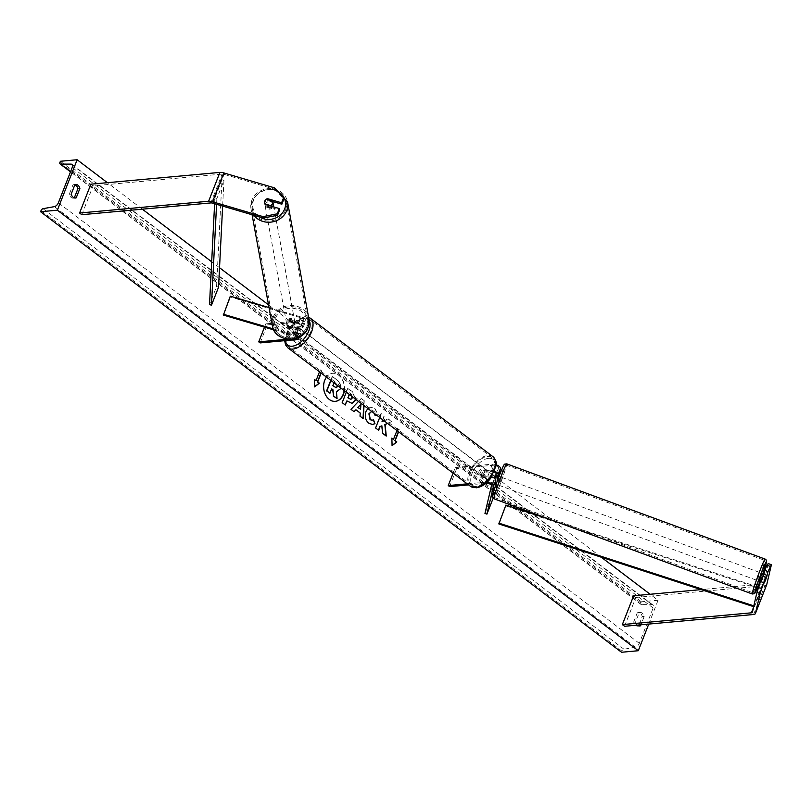 <?xml version="1.0" encoding="UTF-8"?>
<svg xmlns="http://www.w3.org/2000/svg" width="812" height="812" viewBox="0 0 812 812"><rect width="100%" height="100%" fill="white"/><g stroke="black" fill="none" stroke-linecap="round" stroke-linejoin="round"><path stroke-width="0.61" stroke-dasharray="4.06 3.04" d="M287.61 327.135A4.182 3.766 169.7 0 1 289.874 321.369L298.41 323.876A2.923 1.096 21.4 0 1 301.364 326.191A2.923 1.096 21.4 0 1 300.572 326.586L294.421 327.145A4.182 2.324 -52.8 0 0 292.168 332.91L298.308 332.352A2.923 1.096 -158.6 0 0 299.1 331.956A2.923 1.096 -158.6 0 0 296.147 329.642L287.61 327.135L287.448 326.251L295.984 328.758A5.014 1.888 -158.6 0 1 301.039 332.717A5.014 1.888 -158.6 0 1 299.699 333.407L293.548 333.965A4.182 2.324 127.2 0 1 295.812 328.2L301.952 327.632L304.358 321.511A5.014 1.888 -158.6 0 0 305.708 320.821A5.014 1.888 -158.6 0 0 300.653 316.863L269.026 307.565M301.952 327.632A5.014 1.888 21.4 0 0 303.302 326.952A5.014 1.888 21.4 0 0 298.248 322.993L289.711 320.476A4.182 3.766 -10.3 0 0 287.448 326.251M298.248 337.579A5.014 1.888 -158.6 0 0 293.589 334.889L273.309 328.921M296.603 338.218A2.923 1.096 -158.6 0 0 296.695 338.076A2.923 1.096 -158.6 0 0 293.751 335.772L273.756 329.895M260.134 342.918L267.189 324.901L265.808 323.856L302.977 320.456A2.923 1.096 -158.6 0 0 303.759 320.06A2.923 1.096 -158.6 0 0 300.816 317.756L230.476 297.06L230.314 296.167M267.189 324.901L304.358 321.511M223.412 315.076L230.476 297.06M264.509 327.165L265.808 323.856M287.905 339.213L295.741 338.492M292.168 332.91L293.548 333.965M289.874 321.369L289.711 320.476M294.421 327.145L295.812 328.2M272.832 201.559L267.747 200.056A4.182 3.766 -10.3 0 0 265.483 205.822L265.23 204.411M274.354 187.805L274.618 189.216L224.092 174.347A3.339 1.259 -158.6 0 0 222.133 174.093L93.096 185.867L90.883 184.192M81.799 214.703L93.096 185.867M274.618 189.216L283.926 198.92M265.483 205.822L279.592 209.973M267.747 200.056L267.564 199.072M763.919 574.378L763.534 576.023L766.609 577.159M763.534 576.023L761.27 581.788L762.58 576.236M768.264 563.569L763.595 583.473A3.339 1.259 21.4 0 1 763.574 583.534A3.339 1.259 21.4 0 1 762.681 583.99L759.606 584.275M766.629 584.873A6.689 2.517 21.4 0 1 764.894 585.675L635.857 597.449L633.634 595.775M758.844 584.346L701.152 589.613M624.55 626.285L635.857 597.449M761.27 581.788L764.407 582.945M494.356 472.026A2.923 1.096 -158.6 0 0 491.453 471.336L485.302 471.894A4.182 2.324 -52.8 0 0 483.038 477.659L489.189 477.101A2.923 1.096 21.4 0 1 492.305 477.903A2.923 1.096 21.4 0 1 493.869 479.577L493.077 482.937L495.34 477.172L497.299 477.892L495.137 483.475M467.225 483.84L485.403 482.176A5.014 1.888 21.4 0 1 487.078 482.277M485.403 482.176L487.809 476.055A5.014 1.888 21.4 0 1 491.747 476.786M453.116 473.132L455.309 467.55L492.468 464.159A5.014 1.888 21.4 0 1 496.142 464.789M455.309 467.55L456.689 468.595L493.848 465.205A2.923 1.096 21.4 0 1 496.964 466.007A2.923 1.096 21.4 0 1 498.527 467.682L492.021 495.391L493.98 496.112L493.138 498.284M498.649 476.238L493.98 496.112M497.685 476.248L497.299 477.892M484.967 513.417L492.021 495.391M495.34 477.172L495.726 475.527M468.615 484.886L485.901 483.313M449.625 486.621L456.689 468.595M487.809 476.055L481.658 476.614A4.182 2.324 127.2 0 1 483.922 470.848L490.062 470.28L492.468 464.159M494.66 471.295A5.014 1.888 -158.6 0 0 490.062 470.28M483.038 477.659L481.658 476.614M493.077 482.937L495.036 483.668M485.302 471.894L483.922 470.848M295.974 332.22L291.985 332.585L293.65 333.844A4.182 2.324 -52.8 0 0 294.106 334.463A4.182 2.324 -52.8 0 0 295.223 334.737A4.182 2.324 -52.8 0 0 297.639 333.478L295.974 332.22A4.182 2.324 127.2 0 0 297.953 327.175L299.618 328.434A4.182 2.324 -52.8 0 0 299.151 327.804A4.182 2.324 -52.8 0 0 298.045 327.53A4.182 2.324 -52.8 0 0 295.629 328.799L293.964 327.54L297.953 327.175M299.151 328.373A4.182 2.324 127.2 0 1 300.267 328.647A4.182 2.324 127.2 0 1 300.125 332.565A4.182 2.324 127.2 0 1 296.329 335.579A4.182 2.324 127.2 0 1 295.213 335.305A4.182 2.324 127.2 0 1 295.345 331.387A4.182 2.324 127.2 0 1 299.151 328.373M484.5 468.92A4.182 2.324 127.2 0 1 485.606 469.194A4.182 2.324 127.2 0 1 485.474 473.122A4.182 2.324 127.2 0 1 481.668 476.126A4.182 2.324 127.2 0 1 480.562 475.852A4.182 2.324 127.2 0 1 480.694 471.934A4.182 2.324 127.2 0 1 484.5 468.92M486.855 476.969L482.866 477.334L481.201 476.076A4.182 2.324 -52.8 0 0 481.668 476.695A4.182 2.324 -52.8 0 0 482.775 476.969A4.182 2.324 -52.8 0 0 485.2 475.71L486.855 476.969A4.182 2.324 127.2 0 0 488.834 471.924L487.17 470.666A4.182 2.324 -52.8 0 0 486.713 470.036A4.182 2.324 -52.8 0 0 485.606 469.762A4.182 2.324 -52.8 0 0 483.181 471.021L484.845 472.279L488.834 471.924M482.866 477.334A4.182 2.324 127.2 0 1 484.845 472.279M291.985 332.585A4.182 2.324 127.2 0 1 293.964 327.54M295.629 328.799L299.618 328.434M297.639 333.478L293.65 333.844M485.2 475.71L481.201 476.076M483.181 471.021L487.17 470.666M483.11 467.874A4.182 2.324 127.2 0 1 484.226 468.148A4.182 2.324 127.2 0 1 484.084 472.066A4.182 2.324 127.2 0 1 480.288 475.081A4.182 2.324 127.2 0 1 479.171 474.807A4.182 2.324 127.2 0 1 479.313 470.889A4.182 2.324 127.2 0 1 483.11 467.874M297.71 336.625A4.182 2.324 -52.8 0 0 301.506 333.62A4.182 2.324 -52.8 0 0 301.648 329.692A4.182 2.324 -52.8 0 0 300.531 329.418A4.182 2.324 -52.8 0 0 296.735 332.433A4.182 2.324 -52.8 0 0 296.593 336.351A4.182 2.324 -52.8 0 0 297.71 336.625M304.957 318.142A17.255 9.602 -52.8 0 0 289.255 330.585A17.255 9.602 -52.8 0 0 288.696 346.775A17.255 9.602 -52.8 0 0 293.284 347.912A17.255 9.602 -52.8 0 0 308.986 335.468A17.255 9.602 -52.8 0 0 309.545 319.278A17.255 9.602 -52.8 0 0 304.957 318.142M475.862 486.368A17.255 9.602 127.2 0 1 471.275 485.231A17.255 9.602 127.2 0 1 471.833 469.042A17.255 9.602 127.2 0 1 487.535 456.598A17.255 9.602 127.2 0 1 492.123 457.724A17.255 9.602 127.2 0 1 491.564 473.914A17.255 9.602 127.2 0 1 475.862 486.368M272.548 206.563A4.182 3.766 169.7 0 1 265.209 203.365A4.182 3.766 169.7 0 1 273.238 203.771M270.802 207.161A4.182 3.766 169.7 0 1 265.209 205.507L270.802 207.161L270.589 205.984M264.915 203.913L265.209 205.507M294.685 324.323A4.182 3.766 169.7 0 1 286.656 323.917A4.182 3.766 169.7 0 1 291.153 319.39A4.182 3.766 169.7 0 1 294.685 324.323M287.113 325.582L292.706 327.226A4.182 3.766 169.7 0 1 287.113 325.582L287.306 326.637A4.182 3.766 169.7 0 1 289.285 321.593L289.092 320.537A4.182 3.766 169.7 0 1 294.685 322.181L289.092 320.537M292.706 327.226L292.899 328.292A4.182 3.766 169.7 0 0 294.878 323.247L294.685 322.181M294.878 323.247L289.285 321.593M287.306 326.637L292.899 328.292M267.189 200.462A4.182 3.766 169.7 0 1 272.781 202.117L267.189 200.462L266.894 198.869M272.497 200.523L272.781 202.117M294.523 323.44A4.182 3.766 169.7 0 1 286.494 323.034A4.182 3.766 169.7 0 1 290.99 318.507A4.182 3.766 169.7 0 1 294.523 323.44M265.372 204.248A4.182 3.766 -10.3 0 0 268.904 209.181A4.182 3.766 -10.3 0 0 273.4 204.654A4.182 3.766 -10.3 0 0 265.372 204.248M285.469 210.166A17.255 15.57 -10.3 0 0 286.26 202.31A17.255 15.57 -10.3 0 0 270.853 189.805A17.255 15.57 -10.3 0 0 253.1 200.645A17.255 15.57 -10.3 0 0 252.309 208.501A17.255 15.57 -10.3 0 0 267.716 221.006A17.255 15.57 -10.3 0 0 285.469 210.166M274.426 317.522A17.255 15.57 169.7 0 1 292.178 306.682A17.255 15.57 169.7 0 1 307.586 319.187A17.255 15.57 169.7 0 1 306.794 327.043A17.255 15.57 169.7 0 1 289.042 337.893A17.255 15.57 169.7 0 1 273.634 325.379A17.255 15.57 169.7 0 1 274.426 317.522M344.389 390.684A14.088 10.444 84.8 0 0 338.858 375.164A14.088 10.444 84.8 0 0 332.808 373.287A14.088 10.444 84.8 0 0 326.485 377.103M344.136 390.491A14.088 10.444 84.8 0 0 338.574 375.185A14.088 10.444 84.8 0 0 332.534 373.307A14.088 10.444 84.8 0 0 323.501 384.137A14.088 10.444 84.8 0 0 329.053 399.504A14.088 10.444 84.8 0 0 335.092 401.382A14.088 10.444 84.8 0 0 335.234 401.361M638.577 625.961A5.227 3.867 -95.2 0 1 637.796 626.143A5.227 3.867 -95.2 0 1 635.552 625.453A5.227 3.867 -95.2 0 1 633.604 622.185L637.278 612.816A5.227 3.867 -95.2 0 1 638.07 612.624A5.227 3.867 -95.2 0 1 642.251 616.592L638.973 624.966M74.856 184.801A5.227 3.867 84.8 0 0 73.73 184.679A5.227 3.867 84.8 0 0 72.938 184.872L69.274 194.241A5.227 3.867 84.8 0 0 71.223 197.509A5.227 3.867 84.8 0 0 73.456 198.199A5.227 3.867 84.8 0 0 74.247 198.016L74.602 197.986M367.887 408.507L370.922 407.066L374.799 408.314L378.311 414.881L376.677 415.165M374.596 413.592L373.337 411.928L371.723 411.41M346.328 392.155L347.861 388.258L352.601 391.851L355.585 399.179M387.588 423.448L391.749 421.54L388.116 418.789L384.046 420.758M382.777 419.794L384.309 415.896L381.244 413.572L379.712 417.469M648.747 624.073L658.075 600.271L650.148 594.262M601.245 557.184L495.137 476.715M492.864 474.99L268.539 304.876M219.534 267.716L211.678 261.768M142.333 209.171L107.387 182.68M637.318 625.118A5.227 3.867 -95.2 0 1 635.563 622.002L639.227 612.634A5.227 3.867 -95.2 0 1 640.018 612.451A5.227 3.867 -95.2 0 1 644.21 616.409L640.932 624.783M319.502 371.815L320.273 369.836L321.938 371.094L321.156 373.073M396.956 430.553L397.738 428.563L399.392 429.822L398.621 431.811M358.528 401.402L361.33 398.459L364.263 400.681L363.999 405.564M658.075 600.271L641.307 601.804L640.861 602.93A2.091 1.157 -52.8 0 0 641.003 604.463A2.091 1.157 -52.8 0 0 641.45 604.605L651.975 604.666A4.182 2.324 127.2 0 1 652.878 604.95A4.182 2.324 127.2 0 1 653.152 608.015L639.308 643.337A4.182 2.324 127.2 0 1 635.309 647.174L623.971 649.224A2.091 1.157 -52.8 0 0 621.972 651.133L621.535 652.259M641.307 601.804L60.372 161.273M72.938 184.872L74.897 184.689M69.274 194.241L71.223 194.058M637.278 612.816L639.227 612.634M642.251 616.592L644.21 616.409M633.604 622.185L635.563 622.002M330.738 380.341L332.26 376.463L337.498 380.442L340.502 384.756L340.167 388.857L337.213 391.638M340.502 384.756L340.167 388.857M332.26 376.463L337.782 380.422L340.776 384.726M330.951 380.493L332.534 376.443M331.59 389.029L329.672 393.241M336.412 391.648L336.797 398.651M315.756 380.666L320.273 369.836M319.999 369.856L321.938 371.094M320.953 372.911L321.653 371.114M314.386 379.63L314.66 386.695M391.851 445.656L391.841 438.125M393.221 439.404L397.738 428.563M398.408 431.649L399.118 429.852L397.454 428.594M387.507 423.377L391.749 421.54M381.599 425.833L382.279 433.303L385.944 435.841M382.574 419.642L384.025 415.927L380.96 413.592L375.306 428.015L378.453 430.157M391.475 421.57L387.842 418.809L381.731 421.773M352.185 396.601L351.048 395.028L349.607 393.942L349.393 394.48M350.764 399.342L351.799 398.296L350.774 395.058L349.607 393.942M351.88 403.351L346.612 400.905M344.998 405.026L342.207 402.671M341.933 402.701L347.861 388.258M347.577 388.288L352.327 391.881L355.341 398.996M372.454 424.534L368.516 423.235C365.156 420.261 364.233 416.333 365.725 411.451L370.648 407.086L374.515 408.334L378.311 414.881M378.037 414.902L376.656 415.155M374.809 415.48L373.053 411.958L371.571 411.43M371.987 420.24L373.5 419.774M360.284 409.289L360.65 404.285M353.88 411.765L350.997 409.339M350.713 409.36L361.33 398.459M361.056 398.479L364.263 400.681M363.989 400.712L363.735 405.361M363.015 418.687L360.031 416.191M359.746 416.211L360.223 413.024M359.949 413.044L355.666 409.796M337.386 385.375L336.269 383.761L334.25 382.239L334.026 382.828M337.01 385.091L333.976 382.269L332.615 385.73L336.056 387.73M759.22 581.179L762.103 573.343M763.473 574.216L762.955 576.418L763.635 574.267M762.955 576.418L766.477 577.718M497.979 482.115L499.786 476.654L497.979 482.115M495.087 483.465L493.178 482.754L495.158 477.71L497.502 478.572L498.223 476.076M494.518 478.288L493.696 480.552L495.604 481.252M495.33 483.922L496.041 481.414M495.675 475.507L495.158 477.71M493.178 482.754L493.696 480.552M764.447 582.742L760.976 581.463L761.494 579.26L760.976 581.463M761.494 579.26L764.965 580.539M498.02 476.37L497.502 478.572M499.938 482.835L501.745 477.375L499.938 482.835M759.068 574.997L757.261 580.458L759.068 574.997M757.21 582.914A17.255 0.863 -69.8 0 1 752.734 592.73A17.255 0.863 -69.8 0 1 760.194 570.166A17.255 0.863 -69.8 0 1 764.671 560.351A17.255 0.863 -69.8 0 1 757.21 582.914M501.796 474.918A17.255 0.863 110.2 0 0 494.325 497.482A17.255 0.863 110.2 0 0 498.801 487.677A17.255 0.863 110.2 0 0 506.262 465.103A17.255 0.863 110.2 0 0 501.796 474.918M214.612 203.721L214.906 197.773L221.97 179.756L216.581 286.524L209.516 304.541M218.55 287.184L216.581 286.524M214.906 197.773L216.875 198.443L223.939 180.426L222.64 206.086M216.875 198.443L216.581 204.299M221.97 179.756L223.939 180.426M753.627 606.645L754.419 606.899L761.473 588.873L505.917 505.927L498.852 523.953M505.896 505.084L505.917 505.927M754.419 606.899L761.453 588.03L758.682 587.137M757.829 586.853L549.348 519.193M754.389 606.056L753.81 605.864M761.473 588.873L761.453 588.03M297.293 339.528L299.699 333.407M293.589 334.889L295.984 328.758M293.751 335.772L296.147 329.642M295.923 338.442L298.308 332.352M298.248 322.993L300.653 316.863M298.41 323.876L300.816 317.756M300.572 326.586L302.977 320.456M210.836 202.919L222.133 174.093M212.785 203.183L224.092 174.347M753.587 614.501L764.894 585.675M753.363 607.762L762.681 583.99M752.298 612.299L763.595 583.473M486.784 483.231L489.189 477.101M491.463 485.708L493.869 479.577M496.122 473.812L498.527 467.682M491.453 471.336L493.848 465.205M309.098 320.405A16.504 9.186 -52.8 0 0 303.312 317.736A16.504 9.186 -52.8 0 0 290.686 326.089A16.504 9.186 -52.8 0 0 285.448 340.614M287.884 347.84A18.595 10.343 127.2 0 1 288.493 330.393A18.595 10.343 127.2 0 1 305.403 316.984A18.595 10.343 127.2 0 1 310.357 318.213M488.662 458.293A16.504 9.186 127.2 0 1 494.122 471.518A16.504 9.186 127.2 0 1 477.507 486.764A16.504 9.186 127.2 0 1 472.046 473.538A16.504 9.186 127.2 0 1 488.662 458.293M492.935 456.659A18.595 10.343 -52.8 0 0 487.982 455.441A18.595 10.343 -52.8 0 0 471.072 468.849A18.595 10.343 -52.8 0 0 470.463 486.297M278.1 191.703A16.504 14.89 -10.3 0 0 253.648 199.965A16.504 14.89 -10.3 0 0 259.434 216.905M253.882 215.281A18.595 16.778 169.7 0 1 250.999 208.745A18.595 16.778 169.7 0 1 251.852 200.27A18.595 16.778 169.7 0 1 270.975 188.587A18.595 16.778 169.7 0 1 287.58 202.066M306.246 327.723A16.504 14.89 169.7 0 1 285.195 337.406A16.504 14.89 169.7 0 1 275.288 318.619A16.504 14.89 169.7 0 1 296.35 308.936A16.504 14.89 169.7 0 1 306.246 327.723M308.895 318.954A18.595 16.778 -10.3 0 0 292.3 305.474A18.595 16.778 -10.3 0 0 273.167 317.157A18.595 16.778 -10.3 0 0 272.314 325.622M653.152 608.015L72.217 167.485M639.308 643.337L58.373 202.807M640.861 602.93L59.936 162.39M621.972 651.133L41.036 210.602M623.971 649.224L43.036 208.694M635.309 647.174L54.384 206.634M651.975 604.666L72.471 165.212M641.45 604.605L70.573 171.687M762.854 573.617A16.504 0.822 -69.8 0 1 759.971 581.453L762.854 573.617M752.277 593.988A18.595 0.934 110.2 0 0 757.088 583.412A18.595 0.934 110.2 0 0 765.137 559.092M496.914 486.672A16.504 0.822 110.2 0 0 503.917 466.342A16.504 0.822 110.2 0 0 499.776 474.482A16.504 0.822 110.2 0 0 492.762 494.812A16.504 0.822 110.2 0 0 496.914 486.672M506.729 463.855A18.595 0.934 -69.8 0 1 498.69 488.164A18.595 0.934 -69.8 0 1 493.869 498.741M286.656 323.917L286.819 324.81M299.344 337.051L301.039 332.717M296.695 338.076L299.1 331.956M301.364 326.191L303.759 320.06M303.302 326.952L305.708 320.821M264.854 204.38L265.017 205.274M752.277 612.37L763.574 583.534M308.58 317.218L304.51 316.71L290.929 325.216L284.667 340.685M299.151 327.804L300.267 328.647M485.606 469.194L486.713 470.036M480.562 475.852L481.668 476.695M294.106 334.463L295.213 335.305M484.226 468.148L301.648 329.692M471.275 485.231L288.696 346.775M492.123 457.724L309.545 319.278M479.171 474.807L296.593 336.351M275.745 189.257L261.535 190.17L251.862 200.087L250.999 208.745L252.096 214.754M294.878 322.425L295.203 324.191M286.494 323.034L265.179 206.157M307.586 319.187L286.26 202.31M273.634 325.379L252.309 208.501M294.715 321.532L273.4 204.654M637.796 626.143L639.744 625.971M73.456 198.199L75.414 198.026M652.878 604.95L71.943 164.41M641.003 604.463L70.512 171.85M73.73 184.679L75.689 184.507M638.07 612.624L640.018 612.451M499.786 476.654L499.035 476.38M496.893 484.5L496.142 484.216M501.745 477.375L760.144 572.622M494.325 497.482L752.734 592.73M506.262 465.103L764.671 560.351M498.852 485.221L757.261 580.458"/><path stroke-width="1.22" d="M264.509 327.165L258.744 341.872L260.134 342.918L297.293 339.528A5.014 1.888 -158.6 0 0 298.643 338.837A5.014 1.888 -158.6 0 0 298.248 337.579M295.741 338.492L295.913 338.482A2.923 1.096 -158.6 0 0 296.603 338.218M273.756 329.895L223.412 315.076L230.314 296.167L269.026 307.565M273.309 328.921L223.249 314.193M258.744 341.872L287.905 339.213M281.591 202.797L283.662 197.499L283.926 198.92L281.855 204.208L281.591 202.797L267.483 198.646A4.182 3.766 -10.3 0 0 265.23 204.411L279.328 208.562L277.257 213.85L277.521 215.271L279.592 209.973L279.328 208.562M277.521 215.271L263.311 218.052L263.058 216.631L212.531 201.772A6.689 2.517 -158.6 0 0 208.623 201.244L79.586 213.018L90.883 184.192L219.92 172.408A6.689 2.517 -158.6 0 1 223.828 172.936L274.354 187.805L283.662 197.499M263.311 218.052L212.785 203.183A3.339 1.259 -158.6 0 0 210.836 202.919L81.799 214.703L79.586 213.018M281.855 204.208L272.832 201.559M263.058 216.631L277.257 213.85M766.609 577.159L764.407 582.945L765.706 577.393L763.635 582.681L760.499 581.524L762.58 576.236L765.706 577.393M760.499 581.524L756.967 592.395L752.298 612.299A3.339 1.259 21.4 0 1 752.277 612.37A3.339 1.259 21.4 0 1 751.374 612.827L622.337 624.601L624.55 626.285L753.587 614.501A6.689 2.517 21.4 0 0 755.383 613.588L766.69 584.752A6.689 2.517 21.4 0 1 766.629 584.873M756.967 592.395L760.103 593.552L755.424 613.456A6.689 2.517 21.4 0 1 755.383 613.588M763.919 574.378L764.833 570.471L767.969 571.618L771.4 564.716L766.731 584.62A6.689 2.517 21.4 0 1 766.69 584.752M759.606 584.275L758.844 584.346M701.152 589.613L633.634 595.775L622.337 624.601M764.833 570.471L766.904 565.172L770.04 566.329M771.4 564.716L768.264 563.569L766.904 565.172M767.969 571.618L766.66 577.18M760.103 593.552L763.635 582.681M487.078 482.277A5.014 1.888 21.4 0 1 493.422 486.429L486.916 514.138L493.138 498.284M491.747 476.786A5.014 1.888 21.4 0 1 495.827 480.298L495.137 483.475M485.901 483.313L486.784 483.231A2.923 1.096 21.4 0 1 489.9 484.023A2.923 1.096 21.4 0 1 491.463 485.708L484.967 513.417L486.916 514.138M496.142 464.789A5.014 1.888 21.4 0 1 500.486 468.402L498.649 476.238M494.66 471.295A5.014 1.888 -158.6 0 1 498.081 474.533L497.685 476.248M495.726 475.527L496.122 473.812A2.923 1.096 -158.6 0 0 494.356 472.026M453.116 473.132L448.244 485.566L449.625 486.621L468.615 484.886M448.244 485.566L467.225 483.84M270.518 205.568L264.915 203.913A4.182 3.766 169.7 0 1 266.894 198.869L272.497 200.523A4.182 3.766 169.7 0 1 270.518 205.568L270.589 205.984M272.812 201.467L273.238 203.771A4.182 3.766 169.7 0 1 272.548 206.563M326.485 377.103A14.088 10.444 84.8 0 0 329.327 399.474A14.088 10.444 84.8 0 0 335.376 401.351A14.088 10.444 84.8 0 0 344.389 390.684M638.942 625.93L640.536 625.778A5.227 3.867 -95.2 0 1 639.744 625.971A5.227 3.867 -95.2 0 1 637.511 625.27A5.227 3.867 -95.2 0 1 637.318 625.118M74.602 197.986L76.206 197.834L79.88 188.465A5.227 3.867 84.8 0 0 75.689 184.507A5.227 3.867 84.8 0 0 74.897 184.689L71.223 194.058A5.227 3.867 84.8 0 0 73.171 197.326A5.227 3.867 84.8 0 0 75.414 198.026A5.227 3.867 84.8 0 0 76.206 197.834M371.723 411.41L369.206 413.744L370.313 419.631L372.129 420.23L373.5 419.774L374.971 423.671L372.596 424.524L368.79 423.204C365.441 420.23 364.517 416.302 366.009 411.42L367.887 408.507M376.677 415.165L375.093 415.46L374.596 413.592M368.902 413.805L370.039 419.662L371.987 420.24M355.585 399.179L355.199 400.448L352.022 403.341L346.886 400.884L345.273 405.005L342.207 402.671L346.328 392.155M379.712 417.469L375.591 427.985L378.656 430.309L380.117 426.584L381.873 425.813L382.564 433.273L386.248 436.064L385.132 424.564L387.588 423.448M384.046 420.758L382.016 421.743L382.777 419.794M57.368 210.196L77.14 159.741L60.372 161.273L59.936 162.39A2.091 1.157 -52.8 0 0 60.068 163.933A2.091 1.157 -52.8 0 0 60.524 164.075L71.04 164.125A4.182 2.324 127.2 0 1 71.943 164.41A4.182 2.324 127.2 0 1 72.217 167.485L58.373 202.807A4.182 2.324 127.2 0 1 54.384 206.634L43.036 208.694A2.091 1.157 -52.8 0 0 41.036 210.602L40.6 211.729L57.368 210.196L638.293 650.727L648.747 624.073M650.148 594.262L601.245 557.184M495.137 476.715L492.864 474.99M268.539 304.876L219.534 267.716M211.678 261.768L142.333 209.171M107.387 182.68L77.14 159.741M640.932 624.783L640.536 625.778M314.386 379.63L316.041 380.645L314.376 379.387L314.67 386.888L319.36 383.162L317.705 381.904L321.156 373.073M316.041 380.645L319.502 371.815M398.408 431.649L394.876 440.662L396.814 441.901L392.125 445.626L391.841 438.125L393.495 439.383L396.956 430.553M395.16 440.642L398.621 431.811M363.999 405.564L363.299 418.667L360.031 416.191L360.223 413.024L355.94 409.766L354.164 411.735L350.997 409.339L358.528 401.402M74.288 197.905L77.922 188.648A5.227 3.867 84.8 0 0 74.856 184.801M638.973 624.966L638.628 625.849M638.293 650.727L621.535 652.259L40.6 211.729M77.922 188.648L79.88 188.465M340.746 387.923L340.431 388.877L336.401 391.587L337.082 398.631L333.529 395.931L333.011 389.861L331.661 388.846L329.946 393.221L326.881 390.887L330.951 380.493M329.946 393.221L326.597 390.917L330.738 380.341M333.529 395.931L332.727 389.892L331.59 389.029M333.255 395.962L337.082 398.631M335.234 401.361A14.088 10.444 84.8 0 0 344.136 390.491M337.213 391.638L336.412 391.648M337.082 391.648L336.401 391.587M314.66 386.695L319.086 383.183L317.421 381.924L320.953 372.911M391.851 438.368L393.495 439.383M394.876 440.662L396.814 441.901M396.54 441.921L392.115 445.433M385.944 435.841L384.858 424.595L387.507 423.377M378.453 430.157L379.833 426.615L381.873 425.813M382.016 421.743L382.574 419.642M349.393 394.48L348.115 397.748L350.906 399.342L352.063 398.306L352.185 396.601M349.19 394.327L348.115 397.748M347.84 397.778L350.764 399.342M355.341 398.996L354.925 400.478L351.88 403.351M345.07 404.843L346.886 400.884M376.656 415.155L375.093 415.429M371.571 411.43L368.922 413.765M373.256 419.895L374.971 423.671M374.687 423.691L372.454 424.534M358.092 407.391L360.558 409.258L360.934 404.264L357.818 407.421L360.558 409.258M357.818 407.421L360.934 404.264M354.012 411.623L355.94 409.766M363.735 405.361L363.025 418.464M334.026 382.828L332.89 385.71L336.198 387.72L337.244 386.786L337.386 385.375M336.056 387.73L336.98 386.766L337.01 385.091M765.391 580.681L766.995 575.515L765.391 580.681M763.635 574.267L762.103 573.343L761.027 575.718L759.22 581.179L760.468 581.636M766.995 575.515L763.676 573.922M499.035 476.38L495.675 475.507L494.518 478.288M496.142 484.216L495.33 483.922L495.604 481.252M214.612 203.721L209.516 304.541L211.485 305.21L218.55 287.184L222.64 206.086M216.581 204.299L211.485 305.21M753.627 606.645L498.852 523.953L505.896 505.084L549.348 519.193M758.682 587.137L757.829 586.853M753.81 605.864L498.832 523.111M208.623 201.244L219.92 172.408M212.531 201.772L223.828 172.936M751.374 612.827L753.363 607.762M755.424 613.456L766.731 584.62M493.422 486.429L495.827 480.298M498.081 474.533L500.486 468.402M285.448 340.614A16.504 9.186 -52.8 0 0 292.158 346.216A16.504 9.186 -52.8 0 0 306.215 335.884A16.504 9.186 -52.8 0 0 309.098 320.405M308.58 317.218L310.357 318.213A18.595 10.343 127.2 0 1 309.748 335.65A18.595 10.343 127.2 0 1 292.838 349.058A18.595 10.343 127.2 0 1 287.884 347.84L470.463 486.297A18.595 10.343 -52.8 0 0 475.416 487.515A18.595 10.343 -52.8 0 0 492.326 474.106A18.595 10.343 -52.8 0 0 492.935 456.659C496.041 460.485 497.086 463.52 496.071 465.773L490.631 478.349C486.286 483.901 481.516 487.048 476.309 487.799L470.463 486.297M259.434 216.905A16.504 14.89 -10.3 0 0 284.606 209.07A16.504 14.89 -10.3 0 0 278.1 191.703M275.745 189.257L287.58 202.066A18.595 16.778 169.7 0 1 286.727 210.541A18.595 16.778 169.7 0 1 271.543 222.031A18.595 16.778 169.7 0 1 253.882 215.281M308.895 318.954L308.032 327.601C302.724 343.882 274.415 342.451 272.314 325.622A18.595 16.778 -10.3 0 0 288.92 339.101A18.595 16.778 -10.3 0 0 308.042 327.419A18.595 16.778 -10.3 0 0 308.895 318.954L287.58 202.066M72.471 165.212L71.04 164.125M70.573 171.687L60.524 164.075M752.277 593.988L754.277 593.704C754.856 592.933 754.561 594.993 759.22 583.402L759.971 581.463A16.504 0.822 -69.8 0 1 759.23 583.361A16.504 0.822 -69.8 0 1 755.079 591.501A16.504 0.822 -69.8 0 1 762.092 571.161A16.504 0.822 -69.8 0 1 766.406 561.823A16.504 0.822 -69.8 0 1 762.854 573.617L766.508 561.823L766.203 559.965L765.137 559.092A18.595 0.934 110.2 0 0 760.316 569.669A18.595 0.934 110.2 0 0 752.277 593.988L493.869 498.741A18.595 0.934 -69.8 0 1 501.907 474.431A18.595 0.934 -69.8 0 1 506.729 463.855L504.719 464.129C504.14 464.9 504.435 462.85 499.786 474.441C495.026 486.449 491.554 498.091 492.448 496.751L493.869 498.741M298.643 338.837L299.344 337.051M310.357 318.213L492.935 456.659M284.667 340.685L285.54 344.826L287.884 347.84M252.096 214.754L272.314 325.622M70.512 171.85L60.068 163.933M765.137 559.092L506.729 463.855"/></g></svg>
